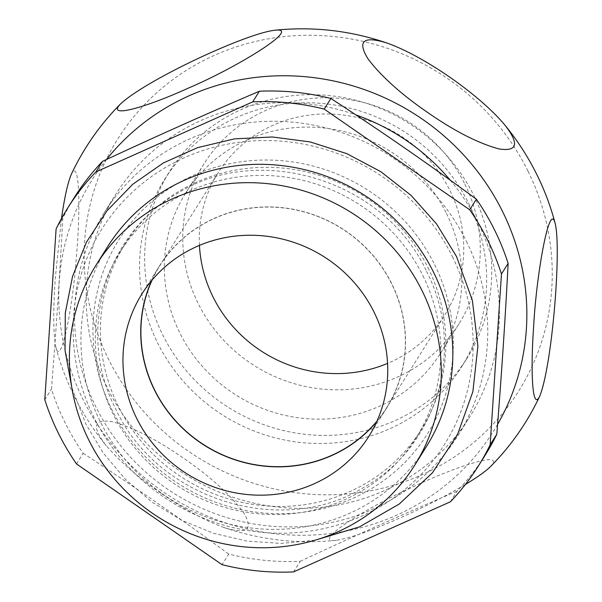 <?xml version="1.0" encoding="UTF-8"?>
<svg xmlns="http://www.w3.org/2000/svg" width="602" height="602" viewBox="0 0 602 602"><rect width="100%" height="100%" fill="white"/><g stroke="black" fill="none" stroke-linecap="round" stroke-linejoin="round"><path stroke-width="0.45" stroke-dasharray="3.01 2.26" d="M468.725 203.589A175.596 168.274 32.1 0 1 461.862 366.445A175.596 168.274 32.1 0 1 305.959 442.974A175.596 168.274 32.1 0 1 157.506 342.688A175.596 168.274 32.1 0 1 164.361 179.825A175.596 168.274 32.1 0 1 320.264 103.303A175.596 168.274 32.1 0 1 468.725 203.589M446.488 213.522A150.508 144.239 32.1 0 1 440.611 353.111A150.508 144.239 32.1 0 1 306.982 418.706A150.508 144.239 32.1 0 1 179.735 332.748A150.508 144.239 32.1 0 1 185.612 193.159A150.508 144.239 32.1 0 1 319.241 127.564A150.508 144.239 32.1 0 1 446.488 213.522M452.448 256.73A202.355 193.919 32.1 0 1 361.712 516.11A202.355 193.919 32.1 0 1 93.807 417.028A202.355 193.919 32.1 0 1 184.543 157.649A202.355 193.919 32.1 0 1 452.448 256.73M464.894 184.182A150.508 144.239 32.1 0 1 459.017 323.771A150.508 144.239 32.1 0 1 325.389 389.366A150.508 144.239 32.1 0 1 198.141 303.408A150.508 144.239 32.1 0 1 204.018 163.812A150.508 144.239 32.1 0 1 337.647 98.216A150.508 144.239 32.1 0 1 464.894 184.182M199.45 245.375A133.787 128.211 32.1 0 1 218.187 172.699A133.787 128.211 32.1 0 1 336.969 114.395A133.787 128.211 32.1 0 1 450.078 190.804A133.787 128.211 32.1 0 1 444.855 314.884A133.787 128.211 32.1 0 1 387.575 363.382M473.797 195.492A175.596 168.274 32.1 0 1 466.941 358.348A175.596 168.274 32.1 0 1 311.038 434.877A175.596 168.274 32.1 0 1 162.585 334.592A175.596 168.274 32.1 0 1 169.44 171.736A175.596 168.274 32.1 0 1 325.343 95.206A175.596 168.274 32.1 0 1 473.797 195.492M528.044 171.246A236.804 226.939 32.1 0 1 421.851 474.79A236.804 226.939 32.1 0 1 108.337 358.837A236.804 226.939 32.1 0 1 214.523 55.294A236.804 226.939 32.1 0 1 528.044 171.246M490.389 466.693C507.05 449.31 453.231 467.28 407.93 489.23C362.035 510.082 310.655 543.794 336.217 540.318C350.846 537.925 372.307 530.385 400.586 517.697C423.673 507.411 445.292 496.319 465.451 484.407M497.583 424.41A236.804 226.939 32.1 0 1 287.335 534.839A236.804 226.939 32.1 0 1 82.948 399.307A236.804 226.939 32.1 0 1 106.531 159.485M161.411 493.489C183.61 508.923 204.334 520.218 223.59 527.382C247.016 534.854 253.728 530.001 243.742 512.806C230.679 495.047 210.61 476.844 183.527 458.197C157.521 440.107 134.261 428.052 113.748 422.04C93.543 418.224 91.083 426.148 106.381 445.834C120.234 461.877 138.58 477.762 161.411 493.489M450.221 180.164A209.037 200.331 32.1 0 1 478.048 222.717A209.037 200.331 32.1 0 1 469.891 416.592A209.037 200.331 32.1 0 1 284.287 507.697A209.037 200.331 32.1 0 1 107.555 388.313A209.037 200.331 32.1 0 1 115.719 194.431A209.037 200.331 32.1 0 1 355.767 114.847M466.399 241.297A209.037 200.331 32.1 0 1 458.235 435.171A209.037 200.331 32.1 0 1 272.638 526.276A209.037 200.331 32.1 0 1 95.899 406.892A209.037 200.331 32.1 0 1 104.063 213.01A209.037 200.331 32.1 0 1 289.66 121.905A209.037 200.331 32.1 0 1 466.399 241.297M76.522 463.954L83.181 453.329A242.486 232.38 32.1 0 1 64.903 422.303A242.486 232.38 32.1 0 1 51.448 389.125C56.121 330.746 59.899 273.812 62.774 218.315A242.486 232.38 32.1 0 1 74.37 197.411M44.789 399.743L51.448 389.125M422.92 275.754A174.761 167.476 32.1 0 1 416.095 437.842A174.761 167.476 32.1 0 1 260.937 514.003A174.761 167.476 32.1 0 1 113.184 414.191A174.761 167.476 32.1 0 1 120.009 252.11A174.761 167.476 32.1 0 1 275.167 175.95A174.761 167.476 32.1 0 1 422.92 275.754M427.992 267.664A174.761 167.476 32.1 0 1 421.174 429.745A174.761 167.476 32.1 0 1 266.009 505.906A174.761 167.476 32.1 0 1 118.263 406.102A174.761 167.476 32.1 0 1 125.088 244.021A174.761 167.476 32.1 0 1 280.246 167.853A174.761 167.476 32.1 0 1 427.992 267.664M107.502 246.873A188.14 180.299 -147.9 0 0 100.158 421.362A188.14 180.299 -147.9 0 0 259.214 528.812A188.14 180.299 -147.9 0 0 426.254 446.819M434.667 264.684A182.286 174.685 32.1 0 1 352.922 498.336A182.286 174.685 32.1 0 1 111.588 409.082A182.286 174.685 32.1 0 1 193.332 175.423A182.286 174.685 32.1 0 1 434.667 264.684M152.133 279.998A133.787 128.211 32.1 0 1 159.793 265.791A133.787 128.211 32.1 0 1 278.575 207.479A133.787 128.211 32.1 0 1 391.684 283.888A133.787 128.211 32.1 0 1 386.461 407.975A133.787 128.211 32.1 0 1 377.002 421.054M450.379 501.797L457.038 491.179A242.486 232.38 32.1 0 0 485.212 455.112M56.106 228.933L62.774 218.315M293.543 571.9L300.202 561.282A242.486 232.38 32.1 0 1 228.7 554.043L222.04 564.661M83.181 453.329C132.59 485.46 181.097 519.037 228.7 554.043M300.202 561.282C353.382 536.472 405.665 513.107 457.038 491.179M61.457 218.631L55.256 278.703C53.089 310.873 53.292 333.741 55.873 347.294C60.742 368.273 72.624 308.39 76.161 259.567C80.6 211.054 79.938 156.934 71.284 174.339M151.734 280.472A133.953 128.369 32.1 0 1 159.65 265.7A133.953 128.369 32.1 0 1 278.583 207.321A133.953 128.369 32.1 0 1 391.834 283.82A133.953 128.369 32.1 0 1 386.604 408.058A133.953 128.369 32.1 0 1 376.754 421.618M315.2 540.167L281.217 543.425L246.963 541.093L213.386 533.244L181.398 520.105L151.877 502.03L125.622 479.508L103.348 453.163L85.68 423.703L71.796 387.485M440.611 353.111L459.017 323.771M336.217 540.318C297.764 544.261 260.222 539.949 223.59 527.382M55.873 347.294C60.313 364.067 66.378 380.238 74.069 395.807C82.925 413.702 93.694 430.385 106.381 445.834M461.862 366.445L466.941 358.348M458.235 435.171L469.891 416.592M416.095 437.842L421.174 429.745M159.793 265.791L218.187 172.699M159.65 265.7L141.884 294.032M164.361 179.825L169.44 171.736M104.063 213.01L115.719 194.431M426.532 271.351C466.091 347.512 437.797 445.826 365.015 486.657C282.963 538.7 157.19 499.735 115.659 408.886C76.108 332.725 104.394 234.411 177.184 193.581C259.236 141.538 385.002 180.502 426.532 271.351M386.604 408.058L368.83 436.39M185.612 193.159L204.018 163.812M120.009 252.11L125.088 244.021M386.461 407.975L444.855 314.884"/><path stroke-width="0.9" d="M374.06 312.152A133.953 128.369 -147.9 0 0 260.809 235.653A133.953 128.369 -147.9 0 0 141.884 294.032A133.953 128.369 -147.9 0 0 136.646 418.27A133.953 128.369 -147.9 0 0 249.905 494.769A133.953 128.369 -147.9 0 0 368.83 436.39A133.953 128.369 -147.9 0 0 374.06 312.152M88.637 439.731A188.14 180.299 32.1 0 1 95.981 265.241A188.14 180.299 32.1 0 1 263.021 183.249A188.14 180.299 32.1 0 1 422.077 290.691A188.14 180.299 32.1 0 1 414.733 465.18A188.14 180.299 32.1 0 1 247.693 547.18A188.14 180.299 32.1 0 1 88.637 439.731M387.575 363.382A133.787 128.211 32.1 0 1 212.957 296.786A133.787 128.211 32.1 0 1 199.45 245.375M465.451 484.407C477.108 477.424 485.423 471.517 490.389 466.693C510.872 446.029 527.307 422.536 539.708 396.221C532.063 412.137 530.535 369.763 533.605 327.134C536.224 275.52 549.438 200.338 555.127 223.259C561.621 248.37 552.237 365.452 539.708 396.221M106.531 159.485A236.804 226.939 32.1 0 1 502.655 211.716A236.804 226.939 32.1 0 1 497.583 424.41M355.767 114.847A209.037 200.331 32.1 0 1 450.221 180.164M67.71 208.029L74.37 197.411A242.486 232.38 32.1 0 1 102.543 161.344C155.722 136.534 207.999 113.168 259.379 91.241A242.486 232.38 32.1 0 1 330.882 98.48C380.291 130.611 428.79 164.18 476.393 199.187A242.486 232.38 32.1 0 1 494.678 230.212A242.486 232.38 32.1 0 1 508.133 263.398L501.466 274.015L490.148 444.825A242.486 232.38 32.1 0 1 478.545 465.737A242.486 232.38 32.1 0 1 450.379 501.797L293.543 571.9A242.486 232.38 32.1 0 1 222.04 564.661L76.522 463.954A242.486 232.38 32.1 0 1 44.789 399.743L56.106 228.933A242.486 232.38 32.1 0 1 67.71 208.029A242.486 232.38 32.1 0 1 95.876 171.961L252.72 101.858A242.486 232.38 32.1 0 1 324.215 109.097L469.733 209.812A242.486 232.38 32.1 0 1 501.466 274.015M414.733 465.18L426.254 446.819A188.14 180.299 -147.9 0 0 433.598 272.33A188.14 180.299 -147.9 0 0 274.542 164.88A188.14 180.299 -147.9 0 0 107.502 246.873L95.981 265.241M377.002 421.054A133.787 128.211 32.1 0 1 154.571 389.87A133.787 128.211 32.1 0 1 152.133 279.998M469.733 209.812L476.393 199.187M324.215 109.097L330.882 98.48M252.72 101.858L259.379 91.241M490.148 444.825L496.808 434.208A242.486 232.38 32.1 0 1 485.212 455.112L478.545 465.737M95.876 171.961L102.543 161.344M496.808 434.208C501.481 375.836 505.259 318.894 508.133 263.398M427.45 112.348C401.21 94.281 381.435 76.507 368.115 59.026C356.896 40.861 363.33 35.571 387.402 43.178C424.35 56.37 479.207 94.461 504.611 124.727C519.526 143.788 517.607 151.839 498.84 148.882C478.169 143.253 454.367 131.078 427.45 112.348M188.275 88.14C147.836 106.607 105.297 119.452 120.603 103.86C146.956 79.487 245.879 33.479 274.775 30.235C302.987 26.781 237.263 67.371 188.275 88.14M120.603 103.86C100.12 124.524 83.686 148.017 71.284 174.339C67.755 182.782 64.482 197.546 61.457 218.631M376.754 421.618A133.953 128.369 32.1 0 1 154.421 389.938A133.953 128.369 32.1 0 1 151.734 280.472M71.796 387.485L65.046 350.394L65.294 312.927L72.556 276.371L86.575 241.974L106.885 210.918L132.786 184.265L163.39 162.931L197.637 147.633L234.366 138.881L272.315 136.97L310.211 141.944L346.767 153.63L380.757 171.638L411.038 195.349L436.578 223.967L456.519 256.535L472.352 300.308L477.905 346.15L472.863 391.706L457.467 434.644L432.507 472.736L399.276 504.017L359.484 526.878L315.2 540.167M504.611 124.727C517.299 140.176 528.067 156.851 536.924 174.753C544.622 190.322 550.687 206.486 555.127 223.259M387.402 43.178C350.77 30.604 313.228 26.292 274.775 30.235"/></g></svg>

